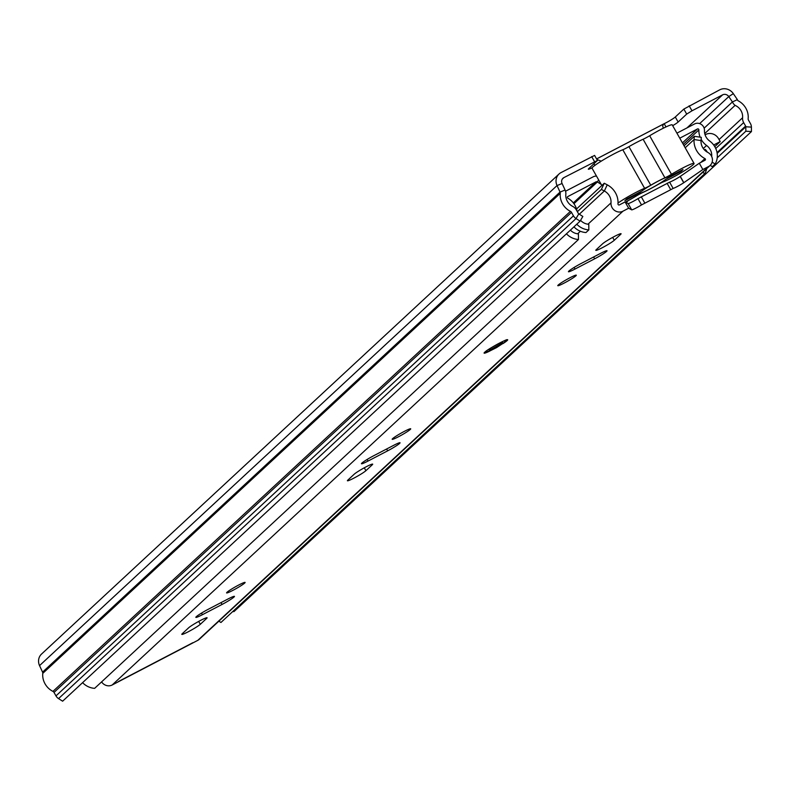 <?xml version="1.0" encoding="UTF-8"?>
<svg xmlns="http://www.w3.org/2000/svg" width="791" height="791" viewBox="0 0 791 791"><rect width="100%" height="100%" fill="white"/><g stroke="black" fill="none" stroke-linecap="round" stroke-linejoin="round"><path stroke-width="1.19" d="M672.686 125.68A8.661 0.781 150.5 0 0 678.144 122.032L686.697 114.092L683.849 109.069L719.77 89.808A10.639 9.907 -132.9 0 1 733.326 93.645L737.38 99.617A2.422 2.254 47.1 0 0 737.954 100.675A17.649 16.433 -132.9 0 1 748.157 118.66A2.422 2.254 47.1 0 0 748.474 120.094L750.432 123.554A7.257 6.753 -132.9 0 1 751.401 127.114L751.45 131.563L233.968 611.601L232.752 611.532M663.323 128.211L662.68 126.016L663.491 124.029L664.183 123.712L665.992 126.916M664.183 123.712A8.661 0.781 150.5 0 0 675.296 116.999L683.849 109.069M594.881 165.388L593.972 163.777M580.1 221.144L576.036 218.563L58.554 698.611L62.618 701.192L580.1 221.144L582.838 216.457L578.785 213.877A1.453 1.355 -132.9 0 1 578.27 213.323L576.313 209.872A8.226 7.653 47.1 0 0 572.644 206.362A11.845 11.034 -132.9 0 1 565.832 194.27A8.226 7.653 47.1 0 0 565.09 190.028L562.075 183.512A4.835 4.499 -132.9 0 1 563.904 177.599L597.442 160.454L588.692 168.671A8.661 0.781 150.5 0 0 588.336 169.195A8.661 0.781 150.5 0 0 592.133 167.801M689.149 105.776L691.996 110.799L722.618 94.841A4.835 4.499 -132.9 0 1 728.778 96.581L732.417 101.94A8.226 7.653 47.1 0 0 735.096 105.371A11.845 11.034 -132.9 0 1 742.591 117.74A8.226 7.653 47.1 0 0 743.659 122.605L745.616 126.066A1.453 1.355 -132.9 0 1 745.814 126.778L745.854 131.217L751.45 131.563M691.996 110.799L686.697 114.092M58.554 698.611A7.257 6.753 -132.9 0 1 55.973 695.882L54.015 692.422A2.422 2.254 47.1 0 0 52.938 691.393A17.649 16.433 -132.9 0 1 42.773 673.378A2.422 2.254 47.1 0 0 42.556 672.132L39.55 665.617A10.639 9.907 -132.9 0 1 41.557 654.038L559.039 173.99A10.639 9.907 -132.9 0 1 561.066 172.567L594.595 155.422L597.442 160.454M578.785 213.877L576.036 218.563A7.257 6.753 -132.9 0 1 573.455 215.834L571.498 212.384A2.422 2.254 47.1 0 0 570.42 211.345A17.649 16.433 -132.9 0 1 560.265 193.34A2.422 2.254 47.1 0 0 560.048 192.084L557.032 185.569A10.639 9.907 -132.9 0 1 559.039 173.99M745.854 131.217L717.229 157.775M735.096 105.371L704.722 133.55M737.38 99.617L732.417 101.94L704.138 128.172M596.889 159.475L601.249 161.156M625.404 202.101A19.35 1.74 150.5 0 0 625.513 202.041A19.35 1.74 150.5 0 0 636.439 195.901A7.257 0.653 -29.5 0 1 640.532 193.607A7.257 0.653 -29.5 0 1 642.994 192.401A19.35 1.74 150.5 0 0 657.163 185.015A7.257 0.653 -29.5 0 1 660.02 183.443A7.257 0.653 -29.5 0 1 663.293 181.9A19.35 1.74 150.5 0 0 672.043 177.777A19.35 1.74 150.5 0 0 694.063 163.45A19.35 1.74 150.5 0 0 682.396 168.176A19.35 1.74 150.5 0 0 671.48 174.307A7.257 0.653 -29.5 0 1 664.924 177.807A19.35 1.74 150.5 0 0 658.369 181.01A19.35 1.74 150.5 0 0 650.756 185.203A7.257 0.653 -29.5 0 1 644.616 188.317A19.35 1.74 150.5 0 0 635.865 192.44A19.35 1.74 150.5 0 0 618.028 203.01M694.063 163.45L672.241 124.879A19.35 1.74 150.5 0 0 660.574 129.605A19.35 1.74 150.5 0 0 649.658 135.745A7.257 0.653 -29.5 0 1 643.103 139.246A19.35 1.74 150.5 0 0 636.547 142.449A19.35 1.74 150.5 0 0 628.934 146.632A7.257 0.653 -29.5 0 1 622.794 149.746A19.35 1.74 150.5 0 0 614.043 153.869A19.35 1.74 150.5 0 0 592.034 168.196L601.832 185.519M665.874 179.28L681.061 171.36L683.009 169.561L667.822 177.481A15.958 1.434 150.5 0 0 667.772 177.184A15.958 1.434 150.5 0 0 656.906 181.841A15.958 1.434 150.5 0 0 642.035 190.928L626.848 198.848L624.91 200.647L640.097 192.727A15.958 1.434 150.5 0 0 640.048 192.866A15.958 1.434 150.5 0 0 650.153 188.822A15.958 1.434 150.5 0 0 665.874 179.28M680.725 170.757L681.061 171.36M568.887 271.066A10.886 0.979 150.5 0 0 568.442 271.718A10.886 0.979 150.5 0 0 574.998 269.059L594.654 258.815A10.886 0.979 150.5 0 0 607.033 250.757A10.886 0.979 150.5 0 0 600.478 253.407L580.821 263.66A10.886 0.979 150.5 0 0 568.887 271.066M575.868 275.832A10.639 0.959 150.5 0 0 576.303 275.199A10.639 0.959 150.5 0 0 568.245 278.669A10.639 0.959 150.5 0 0 558.219 285.037A10.639 0.959 150.5 0 0 557.784 285.68A10.639 0.959 150.5 0 0 565.832 282.199A10.639 0.959 150.5 0 0 575.868 275.832M361.892 463.081A10.886 0.979 150.5 0 0 361.447 463.734A10.886 0.979 150.5 0 0 368.003 461.074L387.659 450.83A10.886 0.979 150.5 0 0 400.048 442.772A10.886 0.979 150.5 0 0 393.483 445.432L373.827 455.675A10.886 0.979 150.5 0 0 361.892 463.081M410.272 429.454A10.639 0.959 150.5 0 0 410.707 428.811A10.639 0.959 150.5 0 0 402.649 432.281A10.639 0.959 150.5 0 0 392.623 438.649A10.639 0.959 150.5 0 0 392.188 439.292A10.639 0.959 150.5 0 0 400.236 435.821A10.639 0.959 150.5 0 0 410.272 429.454M196.297 616.703A10.886 0.979 150.5 0 0 195.852 617.346A10.886 0.979 150.5 0 0 202.417 614.696L222.063 604.443A10.886 0.979 150.5 0 0 234.452 596.384A10.886 0.979 150.5 0 0 227.887 599.044L208.231 609.288A10.886 0.979 150.5 0 0 196.297 616.703M244.676 583.066A10.639 0.959 150.5 0 0 245.111 582.423A10.639 0.959 150.5 0 0 237.053 585.904A10.639 0.959 150.5 0 0 227.027 592.271A10.639 0.959 150.5 0 0 226.592 592.904A10.639 0.959 150.5 0 0 234.64 589.433A10.639 0.959 150.5 0 0 244.676 583.066M596.246 249.679A10.886 0.979 150.5 0 0 595.801 250.332A10.886 0.979 150.5 0 0 604.037 246.782A10.886 0.979 150.5 0 0 614.291 240.266L620.638 234.383A10.886 0.979 150.5 0 0 621.083 233.731A10.886 0.979 150.5 0 0 612.847 237.29A10.886 0.979 150.5 0 0 602.584 243.796L596.246 249.679M347.852 480.097A10.886 0.979 150.5 0 0 347.407 480.75A10.886 0.979 150.5 0 0 355.643 477.2A10.886 0.979 150.5 0 0 365.907 470.685L372.245 464.811A10.886 0.979 150.5 0 0 372.69 464.159A10.886 0.979 150.5 0 0 364.453 467.708A10.886 0.979 150.5 0 0 354.19 474.224L347.852 480.097M182.256 633.72A10.886 0.979 150.5 0 0 181.811 634.372A10.886 0.979 150.5 0 0 190.048 630.813A10.886 0.979 150.5 0 0 200.311 624.307L206.649 618.424A10.886 0.979 150.5 0 0 207.094 617.771A10.886 0.979 150.5 0 0 198.857 621.321A10.886 0.979 150.5 0 0 188.594 627.836L182.256 633.72M607.231 184.827L604.344 190.997A11.845 11.034 47.1 0 1 611.008 202.852A8.226 7.653 -132.9 0 0 614.696 210.505A8.226 7.653 -132.9 0 0 622.932 211.197L628.647 208.221L631.722 209.872A7.742 0.702 150.5 0 0 641.521 204.928L673.141 188.436A7.742 0.702 150.5 0 0 683.731 182.751L702.853 169.521L699.293 163.233L680.171 176.462A7.742 0.702 150.5 0 1 669.591 182.148L637.961 198.64A7.742 0.702 150.5 0 1 628.173 203.584L625.088 201.932L619.373 204.909A0.969 0.9 -132.9 0 1 617.969 203.93A19.103 17.788 47.1 0 0 607.231 184.827L604.265 183.255L601.378 189.435L577.351 211.721M684.077 145.801L694.32 136.299L701.291 137.337L701.044 140.58A11.845 11.034 47.1 0 0 707.767 152.396A8.226 7.653 -132.9 0 1 710.13 165.438L199.372 639.247A8.226 7.653 -132.9 0 1 197.809 640.344L112.174 684.996A8.226 7.653 -132.9 0 1 101.604 681.891M710.13 165.438A8.226 7.653 -132.9 0 1 708.568 166.545L702.853 169.521M694.32 136.299L694.073 139.542A19.103 17.788 47.1 0 0 704.919 158.586A0.969 0.9 -132.9 0 1 705.008 160.257L699.293 163.233M628.647 208.221L625.088 201.932M192.747 642.727A9.67 3.421 62.5 0 1 192.47 642.915A9.67 3.421 62.5 0 1 192.164 643.034M579.319 214.213L604.344 190.997L601.378 189.435M604.265 183.255L576.53 208.982M631.693 209.872L628.133 203.584L631.722 209.872M683.839 182.681L680.28 176.393M676.918 133.155L694.627 123.92A6.773 6.308 -132.9 0 1 704.465 130.535A11.845 11.034 47.1 0 0 709.626 140.986A17.649 16.433 -132.9 0 1 715.143 164.044L712.305 166.683L710.219 165.359M565.535 191.234L593.141 176.838A7.257 6.753 -132.9 0 1 596.513 176.106M679.766 138.188L697.464 128.953A0.969 0.9 -132.9 0 1 698.878 129.902A17.649 16.433 47.1 0 0 700.114 137.159M577.064 211.197A17.649 16.433 47.1 0 0 567.859 198.215A0.969 0.9 -132.9 0 1 567.8 196.573L595.979 181.871A1.453 1.355 -132.9 0 1 597.383 181.96L601.19 184.382M570.4 230.141A11.845 11.034 -132.9 0 0 578.429 233.899L578.478 239.505L94.633 688.348A17.649 16.433 -132.9 0 1 82.59 682.653M578.478 239.505A17.649 16.433 -132.9 0 1 566.445 233.81M573.95 226.849A17.649 16.433 47.1 0 0 585.983 232.544L588.83 229.904A17.649 16.433 -132.9 0 1 576.787 224.209M580.564 220.343A11.845 11.034 -132.9 0 0 588.771 224.298L588.83 229.904M701.142 139.325A17.649 16.433 47.1 0 0 706.571 145.465A11.845 11.034 -132.9 0 1 711.692 156.519M712.157 162.135L715.143 164.044M218.87 621.162L220.946 622.487L704.801 173.644A17.649 16.433 47.1 0 0 706.679 168.641M702.715 172.319L704.801 173.644M704.573 150.023L705.246 149.4A11.845 11.034 -132.9 0 1 707.332 152.149M713.68 145L720.215 141.589L714.777 146.632M720.215 141.589L718.554 138.662A9.67 9.008 47.1 0 0 705.79 134.46L705.078 134.826M675.296 116.999L678.144 122.032M563.904 177.599L562.282 179.112M722.618 94.841L686.954 127.924M565.09 190.028L560.048 192.084L42.556 672.132M562.075 183.512L557.032 185.569L39.55 665.617M594.525 161.631L591.678 156.598M699.649 123.604L728.778 96.581L733.326 93.645M717.16 153.355L745.814 126.778L751.401 127.114M573.455 215.834L55.973 695.882M570.42 211.345L52.938 691.393M571.498 212.384L54.015 692.422M560.265 193.34L42.773 673.378M663.085 124.276L596.592 158.951M745.616 126.066L717.032 152.584M743.659 122.605L715.746 148.5M742.591 117.74L719.068 139.572M650.756 185.203L628.934 146.632M671.48 174.307L649.658 135.745M664.924 177.807L643.103 139.246M644.616 188.317L622.794 149.746M489.807 351.046A13.546 1.216 -29.5 0 1 484.656 352.302A13.546 1.216 -29.5 0 1 499.507 343.086A13.546 1.216 -29.5 0 1 507.12 340.585A13.546 1.216 -29.5 0 1 502.957 343.61M574.098 267.467L574.998 269.059M367.103 459.482L368.003 461.074M201.507 613.094L202.417 614.696M622.932 211.197L112.174 684.996M708.568 166.545L197.809 640.344M685.194 147.779L694.073 139.542L701.044 140.58M611.008 202.852L587.97 224.219M580.386 231.259L577.618 233.82M628.291 200.558L626.185 202.516M704.919 158.586L700.697 162.501M641.521 204.928L637.961 198.64M644.813 203.05L641.254 196.761M670.649 189.573L667.09 183.285M673.141 188.436L669.591 182.148M683.731 182.751L680.171 176.462M198.679 621.419L200.311 624.307M206.303 617.82L206.649 618.424M221.035 602.613L222.063 604.443M364.275 467.807L365.907 470.685M371.899 464.198L372.245 464.811M386.631 449.001L387.659 450.83M612.659 237.389L614.291 240.266M620.292 233.78L620.638 234.383M593.626 256.986L594.654 258.815M697.464 128.953L682.435 142.904M595.979 181.871L573.317 202.901M598.619 179.844L597.383 181.96L573.93 203.712M706.571 145.465L703.298 148.5M698.878 129.902L683.266 144.377M596.582 158.922L663.422 124.068M484.735 352.252L484.932 352.104C487.79 348.871 508.959 338.083 506.744 339.883L506.566 339.873M192.47 642.915L118.413 681.535M505.835 340.15L504.431 342.424L496.481 347.654L489.095 351.342L485.367 351.728M489.095 350.433L502.799 342.681L500.911 342.374"/></g></svg>
